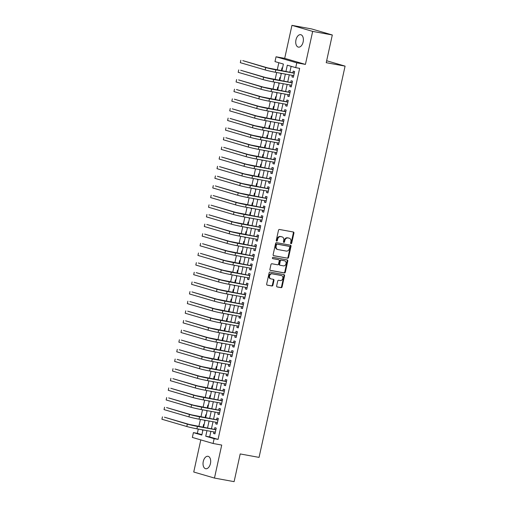 <?xml version="1.0" encoding="UTF-8"?>
<svg xmlns="http://www.w3.org/2000/svg" width="507" height="507" viewBox="0 0 507 507"><rect width="100%" height="100%" fill="white"/><g stroke="black" fill="none" stroke-linecap="round" stroke-linejoin="round"><path stroke-width="0.76" d="M291.024 243.702A0.678 0.545 106.3 0 0 291.709 243.138L293.921 233.093A0.97 0.78 106.3 0 0 293.357 232.003L279.477 229.475A0.97 0.78 106.3 0 0 278.495 230.279L276.283 240.331A0.678 0.545 106.3 0 0 277.367 240.527L277.652 239.222A3.105 2.503 106.3 0 1 280.783 236.649L281.943 236.858A3.105 2.503 106.3 0 1 282.146 236.908A3.105 2.503 106.3 0 1 283.743 240.337L283.457 241.636A0.678 0.545 106.3 0 0 284.541 241.833L284.826 240.533A3.105 2.503 106.3 0 1 287.957 237.954L289.117 238.163A3.105 2.503 106.3 0 1 289.32 238.214A3.105 2.503 106.3 0 1 290.917 241.643L290.631 242.942A0.678 0.545 106.3 0 0 291.024 243.702M290.733 243.512A0.678 0.545 106.3 0 0 291.151 242.98L293.363 232.928A0.97 0.78 106.3 0 0 293.052 231.946M276.385 240.895A0.678 0.545 106.3 0 0 276.803 240.362L277.095 239.063L277.652 239.222M283.559 242.207A0.678 0.545 106.3 0 0 283.977 241.668L284.262 240.369L284.826 240.533M210.443 463.563A6.325 3.72 -79.7 0 0 207.997 456.294A6.325 3.72 -79.7 0 0 203.275 461.465A6.325 3.72 -79.7 0 0 205.728 468.734A6.325 3.72 -79.7 0 0 210.443 463.563M303.142 41.948A6.325 3.72 -79.7 0 0 300.689 34.685A6.325 3.72 -79.7 0 0 295.974 39.857A6.325 3.72 -79.7 0 0 298.42 47.126A6.325 3.72 -79.7 0 0 303.142 41.948M276.657 285.872A0.97 0.78 106.3 0 0 277.221 286.962L281.119 287.672A0.97 0.78 106.3 0 0 282.095 286.867L284.554 275.707A0.97 0.78 106.3 0 0 283.99 274.617L270.104 272.088A0.97 0.78 106.3 0 0 269.128 272.893L266.676 284.053A0.97 0.78 106.3 0 0 267.233 285.137L271.942 285.999A0.97 0.78 106.3 0 0 272.918 285.194L273.97 280.415A0.97 0.78 106.3 0 0 273.406 279.332L271.074 278.901A2.592 2.091 106.3 0 1 270.903 278.863A2.592 2.091 106.3 0 1 269.591 275.89A2.592 2.091 106.3 0 1 272.189 273.843L281.328 275.51A2.592 2.091 106.3 0 1 281.499 275.548A2.592 2.091 106.3 0 1 282.805 278.52A2.592 2.091 106.3 0 1 280.213 280.567L278.692 280.295A0.97 0.78 106.3 0 0 277.709 281.1L276.657 285.872M210.893 431.362L209.67 436.933L218.067 439.385L214.138 438.669L213.079 443.486L192.356 437.433L193.414 432.617L201.818 435.069L202.952 429.917M332.313 34.983L312.673 31.402L291.95 25.35L311.596 28.931L332.313 34.983L326.223 62.691L345.083 66.125L259.058 457.384L240.204 453.942L234.107 481.65L214.467 478.069L221.724 445.064L213.079 443.486M291.95 25.35L284.693 58.356L305.417 64.408L312.673 31.402M305.417 64.408L296.772 62.83L295.714 67.646L287.311 65.194L285.923 71.531M218.067 439.385L299.643 68.363L295.714 67.646M287.589 258.253A0.97 0.78 106.3 0 0 288.565 257.448L291.018 246.288A0.97 0.78 106.3 0 0 290.454 245.198L276.575 242.669A0.97 0.78 106.3 0 0 275.593 243.474L273.14 254.634A0.97 0.78 106.3 0 0 273.704 255.724L287.025 258.088A0.97 0.78 106.3 0 0 288.008 257.283L290.46 246.123A0.97 0.78 106.3 0 0 290.15 245.141M287.786 260.997L285.333 272.158A0.97 0.78 106.3 0 1 284.351 272.962L270.472 270.427A0.97 0.78 106.3 0 1 269.908 269.344L270.96 264.565A0.97 0.78 106.3 0 1 271.936 263.76L277.563 264.787A0.97 0.78 106.3 0 0 278.546 263.982L279.243 260.813A0.97 0.78 106.3 0 0 278.679 259.73L272.817 258.659A0.678 0.545 106.3 0 1 273.108 257.334L287.222 259.907A0.97 0.78 106.3 0 1 287.786 260.997L287.228 260.832L284.769 271.993L285.333 272.158M200.804 439.899L193.744 472.017L214.467 478.069M202.439 429.822L202.87 430.278M204.131 424.543L203.63 424.397L203.003 427.268M204.555 420.189L204.993 420.639M206.248 414.91L205.747 414.764L205.12 417.629M206.679 410.55L207.11 411M208.371 405.27L207.87 405.125L207.236 407.996M208.795 400.91L209.226 401.367M210.487 395.637L209.987 395.492L209.359 398.356M210.912 391.277L211.349 391.727M212.604 385.998L212.103 385.852L211.476 388.717M213.035 381.638L213.466 382.088M214.727 376.359L214.227 376.213L213.593 379.084M215.152 372.005L215.583 372.455M216.844 366.726L216.343 366.58L215.716 369.445M217.269 362.366L217.706 362.816M218.961 357.086L218.46 356.941L217.833 359.812M219.392 352.726L219.823 353.183M221.084 347.453L220.583 347.308L219.949 350.172M221.508 343.093L221.939 343.543M223.2 337.814L222.7 337.668L222.072 340.533M223.625 333.454L224.062 333.904M225.317 328.175L224.816 328.029L224.189 330.9M225.748 323.821L226.179 324.271M227.44 318.542L226.94 318.396L226.306 321.261M227.865 314.182L228.296 314.632M229.557 308.902L229.056 308.757L228.429 311.628M229.982 304.542L230.419 304.999M231.674 299.269L231.173 299.124L230.546 301.988M232.105 294.909L232.536 295.359M233.797 289.63L233.296 289.484L232.662 292.349M234.221 285.27L234.652 285.72M235.913 279.991L235.413 279.845L234.785 282.716M236.338 275.637L236.775 276.087M238.03 270.358L237.53 270.212L236.902 273.077M238.461 265.998L238.892 266.448M240.153 260.718L239.653 260.573L239.019 263.437M240.578 256.358L241.009 256.815M242.27 251.085L241.769 250.94L241.142 253.804M242.695 246.725L243.132 247.175M244.387 241.446L243.886 241.3L243.259 244.165M244.811 237.086L245.249 237.536M246.51 231.807L246.009 231.661L245.375 234.532M246.934 227.453L247.365 227.903M248.626 222.174L248.126 222.028L247.498 224.893M249.051 217.814L249.488 218.263M250.743 212.534L250.243 212.389L249.615 215.253M251.168 208.174L251.605 208.631M252.866 202.901L252.366 202.756L251.732 205.62M253.291 198.541L253.722 198.991M254.983 193.262L254.482 193.116L253.849 195.981M255.408 188.902L255.845 189.352M257.1 183.623L256.599 183.477L255.972 186.348M257.524 179.263L257.962 179.719M259.223 173.99L258.722 173.844L258.088 176.709M259.647 169.63L260.078 170.079M261.339 164.35L260.839 164.205L260.205 167.069M261.764 159.99L262.201 160.446M263.456 154.717L262.956 154.565L262.328 157.436M263.881 150.357L264.318 150.807M265.579 145.078L265.079 144.932L264.445 147.797M266.004 140.718L266.435 141.168M267.696 135.439L267.195 135.293L266.562 138.164M268.121 131.079L268.558 131.535M269.813 125.806L269.312 125.66L268.685 128.525M270.237 121.446L270.675 121.895M271.936 116.166L271.435 116.021L270.801 118.885M272.36 111.806L272.791 112.262M274.053 106.533L273.552 106.381L272.918 109.252M274.477 102.173L274.908 102.623M276.169 96.894L275.669 96.748L275.041 99.613M276.594 92.534L277.031 92.984M278.292 87.255L277.792 87.109L277.158 89.98M278.717 82.895L279.148 83.351M280.409 77.622L279.908 77.476L279.275 80.34M292.292 75.353L291.956 76.887L293.357 77.298L294.63 71.519L293.23 71.107L292.856 72.793M290.175 84.986L289.839 86.526L291.24 86.938L292.507 81.152L291.107 80.746L290.739 82.432M288.058 94.625L287.716 96.165L289.117 96.571L290.391 90.791L288.99 90.379L288.622 92.065M285.942 104.258L285.599 105.798L287 106.21L288.274 100.424L286.873 100.018L286.499 101.704M283.819 113.898L283.483 115.438L284.883 115.843L286.151 110.063L284.75 109.658L284.383 111.344M281.702 123.537L281.36 125.077L282.76 125.483L284.034 119.703L282.633 119.291L282.266 120.977M279.585 133.17L279.243 134.71L280.644 135.122L281.917 129.336L280.517 128.93L280.143 130.616M277.462 142.809L277.126 144.349L278.527 144.755L279.794 138.975L278.394 138.563L278.026 140.249M275.345 152.442L275.003 153.982L276.404 154.394L277.678 148.608L276.277 148.202L275.909 149.888M273.229 162.082L272.886 163.622L274.287 164.027L275.561 158.247L274.16 157.842L273.786 159.528M271.106 171.721L270.77 173.261L272.17 173.667L273.438 167.887L272.037 167.475L271.67 169.161M268.989 181.354L268.653 182.894L270.047 183.306L271.321 177.52L269.92 177.114L269.553 178.8M266.872 190.993L266.53 192.533L267.93 192.939L269.204 187.159L267.804 186.747L267.43 188.433M264.749 200.633L264.413 202.166L265.814 202.578L267.081 196.792L265.681 196.386L265.313 198.072M262.632 210.266L262.296 211.806L263.691 212.211L264.965 206.431L263.564 206.026L263.196 207.712M260.516 219.905L260.173 221.445L261.574 221.851L262.848 216.071L261.447 215.659L261.073 217.345M258.393 229.538L258.057 231.078L259.457 231.49L260.725 225.704L259.324 225.298L258.957 226.984M256.276 239.177L255.94 240.717L257.334 241.123L258.608 235.343L257.207 234.931L256.84 236.617M254.159 248.817L253.817 250.35L255.217 250.762L256.491 244.976L255.091 244.57L254.717 246.256M252.036 258.45L251.7 259.99L253.101 260.395L254.368 254.615L252.974 254.21L252.6 255.896M249.919 268.089L249.583 269.629L250.984 270.035L252.252 264.255L250.851 263.843L250.483 265.529M247.803 277.722L247.46 279.262L248.861 279.674L250.135 273.888L248.734 273.482L248.36 275.168M245.68 287.361L245.344 288.901L246.744 289.307L248.012 283.527L246.617 283.115L246.244 284.807M243.563 297.001L243.227 298.534L244.628 298.946L245.895 293.166L244.494 292.754L244.127 294.44M241.446 306.634L241.104 308.174L242.504 308.579L243.778 302.799L242.378 302.394L242.004 304.08M239.323 316.273L238.987 317.813L240.388 318.219L241.655 312.439L240.261 312.027L239.887 313.713M237.206 325.906L236.87 327.446L238.271 327.858L239.538 322.072L238.138 321.666L237.77 323.352M235.09 335.545L234.747 337.085L236.148 337.491L237.422 331.711L236.021 331.299L235.647 332.991M232.967 345.185L232.631 346.718L234.031 347.13L235.305 341.35L233.904 340.938L233.531 342.624M230.85 354.818L230.514 356.358L231.914 356.77L233.182 350.983L231.781 350.578L231.414 352.264M228.733 364.457L228.391 365.997L229.791 366.403L231.065 360.623L229.665 360.211L229.291 361.897M226.61 374.09L226.274 375.63L227.675 376.042L228.949 370.256L227.548 369.85L227.174 371.536M224.493 383.729L224.157 385.269L225.558 385.675L226.825 379.895L225.425 379.483L225.057 381.175M222.377 393.369L222.034 394.902L223.435 395.314L224.709 389.534L223.308 389.123L222.934 390.808M220.253 403.002L219.918 404.542L221.318 404.954L222.592 399.167L221.191 398.762L220.818 400.448M218.137 412.641L217.801 414.181L219.201 414.587L220.469 408.807L219.068 408.395L218.701 410.081M216.02 422.274L215.678 423.814L217.078 424.226L218.352 418.44L216.952 418.034L216.578 419.72M291.151 66.316L289.846 72.248M289.288 74.802L287.729 81.88M287.165 84.441L285.612 91.52M285.048 94.074L283.489 101.153M282.931 103.713L281.372 110.792M280.808 113.346L279.256 120.432M278.692 122.986L277.139 130.065M276.575 132.625L275.016 139.704M274.452 142.258L272.899 149.337M272.335 151.897L270.782 158.976M270.218 161.537L268.659 168.616M268.102 171.17L266.543 178.249M265.979 180.809L264.426 187.888M263.862 190.442L262.303 197.521M261.745 200.081L260.186 207.16M259.622 209.721L258.069 216.8M257.505 219.354L255.946 226.433M255.389 228.993L253.83 236.072M253.266 238.626L251.713 245.711M251.149 248.265L249.59 255.344M249.032 257.905L247.473 264.984M246.909 267.538L245.356 274.617M244.792 277.177L243.233 284.256M242.676 286.81L241.117 293.895M240.552 296.449L239 303.528M238.436 306.089L236.877 313.168M236.319 315.722L234.76 322.801M234.196 325.361L232.643 332.44M232.079 334.994L230.52 342.079M229.963 344.633L228.404 351.712M227.839 354.273L226.287 361.352M225.723 363.906L224.164 370.985M223.606 373.545L222.047 380.624M221.483 383.178L219.93 390.263M219.366 392.817L217.807 399.896M217.25 402.457L215.69 409.536M215.126 412.09L213.574 419.169M213.01 421.729L211.451 428.808M213.897 431.913L213.561 433.453L214.962 433.859L216.236 428.079L214.835 427.667L214.461 429.359M278.831 62.722L277.24 69.947M276.676 72.501L275.124 79.58M274.56 82.14L273.007 89.219M272.443 91.773L270.884 98.859M270.32 101.413L268.767 108.492M268.203 111.052L266.65 118.131M266.086 120.685L264.527 127.764M263.97 130.324L262.411 137.403M261.846 139.964L260.294 147.043M259.73 149.597L258.171 156.676M257.613 159.236L256.054 166.315M255.49 168.869L253.937 175.948M253.373 178.508L251.814 185.587M251.257 188.148L249.698 195.227M249.133 197.781L247.581 204.86M247.017 207.42L245.458 214.499M244.9 217.053L243.341 224.138M242.777 226.692L241.224 233.771M240.66 236.332L239.101 243.411M238.543 245.965L236.984 253.044M236.42 255.604L234.868 262.683M234.304 265.237L232.745 272.322M232.187 274.876L230.628 281.955M230.064 284.516L228.511 291.595M227.947 294.149L226.388 301.228M225.83 303.788L224.271 310.867M223.707 313.421L222.155 320.506M221.591 323.06L220.032 330.139M219.474 332.7L217.915 339.779M217.351 342.333L215.798 349.412M215.234 351.972L213.675 359.051M213.117 361.605L211.558 368.69M210.994 371.244L209.442 378.323M208.878 380.884L207.319 387.963M206.761 390.517L205.202 397.596M204.638 400.156L203.085 407.235M202.521 409.789L200.962 416.874M200.404 419.428L198.845 426.507M198.281 429.068L197.343 433.333L201.906 434.664M282.526 67.982L282.025 67.837L281.398 70.701M280.834 73.261L281.258 73.762M278.635 83.256L279.135 83.401M276.518 92.895L277.018 93.041M274.401 102.528L274.902 102.674M272.278 112.167L272.779 112.313M270.161 121.8L270.662 121.953M268.045 131.44L268.545 131.586M265.922 141.079L266.422 141.225M263.805 150.712L264.305 150.858M261.688 160.351L262.189 160.497M259.565 169.984L260.066 170.137M257.448 179.624L257.949 179.77M255.332 189.263L255.832 189.409M253.208 198.896L253.709 199.042M251.092 208.535L251.592 208.681M248.975 218.168L249.476 218.321M246.852 227.808L247.353 227.954M244.735 237.447L245.236 237.593M242.619 247.08L243.119 247.226M240.495 256.719L240.996 256.865M238.379 266.352L238.879 266.505M236.262 275.992L236.763 276.138M234.139 285.631L234.64 285.777M232.022 295.264L232.523 295.41M229.905 304.903L230.406 305.049M227.782 314.543L228.283 314.689M225.666 324.176L226.166 324.322M223.549 333.815L224.05 333.961M221.426 343.448L221.927 343.594M219.309 353.087L219.81 353.233M217.192 362.727L217.693 362.873M215.069 372.36L215.576 372.506M212.953 381.999L213.453 382.145M210.836 391.632L211.337 391.778M208.719 401.271L209.22 401.417M206.596 410.911L207.097 411.057M204.479 420.544L204.98 420.69M202.363 430.183L202.863 430.329M345.083 66.125L326.654 60.745M197.343 433.333L193.414 432.617M281.911 70.796L283.394 64.053L274.99 61.601L276.049 56.778L296.772 62.83M284.693 58.356L276.049 56.778M206.964 430.646L205.741 436.216L214.138 438.669M285.359 74.085L283.8 81.164M283.242 83.725L281.683 90.804M281.119 93.358L279.566 100.437M279.002 102.997L277.443 110.076M276.885 112.63L275.326 119.715M274.762 122.269L273.21 129.348M272.646 131.909L271.087 138.988M270.529 141.542L268.97 148.621M268.406 151.181L266.853 158.26M266.289 160.814L264.73 167.899M264.172 170.453L262.613 177.532M262.049 180.093L260.497 187.172M259.933 189.726L258.374 196.805M257.816 199.365L256.257 206.444M255.693 208.998L254.14 216.083M253.576 218.637L252.017 225.716M251.459 228.277L249.9 235.356M249.336 237.91L247.784 244.989M247.22 247.549L245.661 254.628M245.103 257.182L243.544 264.267M242.98 266.821L241.427 273.9M240.863 276.461L239.304 283.54M238.746 286.094L237.187 293.173M236.623 295.733L235.071 302.812M234.507 305.372L232.947 312.451M232.39 315.005L230.831 322.084M230.267 324.645L228.714 331.724M228.15 334.278L226.591 341.363M226.033 343.917L224.474 350.996M223.91 353.556L222.358 360.635M221.793 363.189L220.234 370.268M219.677 372.829L218.118 379.908M217.554 382.462L216.001 389.547M215.437 392.101L213.878 399.18M213.32 401.74L211.761 408.819M211.197 411.373L209.645 418.452M209.08 421.013L207.521 428.092M203.516 427.357L205.069 420.278M205.633 417.724L207.186 410.645M207.75 408.084L209.309 401.005M209.873 398.451L211.425 391.372M211.989 388.812L213.542 381.733M214.106 379.173L215.665 372.094M216.223 369.54L217.782 362.461M218.346 359.9L219.899 352.821M220.463 350.267L222.022 343.182M222.579 340.628L224.138 333.549M224.702 330.989L226.255 323.91M226.819 321.356L228.378 314.277M228.936 311.716L230.495 304.637M231.059 302.083L232.612 294.998M233.176 292.444L234.735 285.365M235.292 282.805L236.851 275.726M237.415 273.172L238.968 266.093M239.532 263.532L241.091 256.453M241.649 253.899L243.208 246.814M243.772 244.26L245.325 237.181M245.889 234.621L247.448 227.542M248.005 224.988L249.564 217.909M250.128 215.348L251.681 208.269M252.245 205.715L253.804 198.63M254.362 196.076L255.921 188.997M256.485 186.437L258.038 179.358M258.602 176.804L260.161 169.725M260.718 167.164L262.277 160.085M262.841 157.531L264.394 150.446M264.958 147.892L266.517 140.813M267.075 138.253L268.634 131.174M269.198 128.62L270.751 121.541M271.315 118.98L272.874 111.901M273.431 109.347L274.99 102.262M275.555 99.708L277.107 92.629M277.671 90.069L279.23 82.99M279.788 80.436L281.347 73.357M209.67 436.933L205.741 436.216M280.758 73.616L281.265 73.711M291.956 76.887L293.388 77.153M289.839 86.526L291.272 86.786M287.716 96.165L289.155 96.425M285.599 105.798L287.032 106.064M283.483 115.438L284.915 115.697M281.36 125.077L282.798 125.337M279.243 134.71L280.675 134.97M277.126 144.349L278.558 144.609M275.003 153.982L276.442 154.248M272.886 163.622L274.319 163.881M270.77 173.261L272.202 173.521M268.653 182.894L270.085 183.154M266.53 192.533L267.962 192.793M264.413 202.166L265.845 202.432M262.296 211.806L263.729 212.065M260.173 221.445L261.606 221.705M258.057 231.078L259.489 231.338M255.94 240.717L257.372 240.977M253.817 250.35L255.249 250.616M251.7 259.99L253.132 260.249M249.583 269.629L251.016 269.889M247.46 279.262L248.893 279.522M245.344 288.901L246.776 289.161M243.227 298.534L244.659 298.8M241.104 308.174L242.536 308.433M238.987 317.813L240.419 318.073M236.87 327.446L238.303 327.706M234.747 337.085L236.18 337.345M232.631 346.718L234.063 346.984M230.514 356.358L231.946 356.617M228.391 365.997L229.823 366.257M226.274 375.63L227.706 375.89M224.157 385.269L225.59 385.529M222.034 394.902L223.467 395.168M219.918 404.542L221.35 404.801M217.801 414.181L219.233 414.441M215.678 423.814L217.11 424.074M213.561 433.453L214.993 433.713M288.958 238.119A3.105 2.503 106.3 0 0 288.762 238.049A3.105 2.503 106.3 0 0 288.553 238.005L289.117 238.163M284.262 240.369A3.105 2.503 106.3 0 1 287.399 237.789L288.553 238.005M281.784 236.813A3.105 2.503 106.3 0 0 281.588 236.744A3.105 2.503 106.3 0 0 281.385 236.693L281.943 236.858M277.095 239.063A3.105 2.503 106.3 0 1 280.225 236.484L281.385 236.693M273.45 255.61L287.025 258.088M289.712 247.131A0.678 0.545 106.3 0 0 289.32 246.37L277.133 244.146A0.678 0.545 106.3 0 0 276.448 244.71L276.144 246.085A3.105 2.503 106.3 0 0 277.741 249.514A3.105 2.503 106.3 0 0 277.944 249.558L286.278 251.079A3.105 2.503 106.3 0 0 289.408 248.5L289.712 247.131M288.844 246.231A0.678 0.545 106.3 0 0 288.756 246.206L289.32 246.37M277.741 249.514L277.183 249.349A3.105 2.503 106.3 0 1 275.586 245.92L275.884 244.545A0.678 0.545 106.3 0 1 276.569 243.981L288.756 246.206M270.212 270.32L283.793 272.798A0.97 0.78 106.3 0 0 284.769 271.993M278.242 259.603A0.97 0.78 106.3 0 0 278.121 259.565L272.608 258.557M283.407 265.852A2.592 2.091 106.3 0 0 286.005 263.805A2.592 2.091 106.3 0 0 284.693 260.832A2.592 2.091 106.3 0 0 284.522 260.794L281.303 260.205A0.97 0.78 106.3 0 0 280.32 261.01L279.623 264.179A0.97 0.78 106.3 0 0 280.187 265.269L283.407 265.852M284.3 260.731A2.592 2.091 106.3 0 0 284.129 260.668A2.592 2.091 106.3 0 0 283.958 260.63L284.522 260.794M280.06 265.231L279.63 265.104A0.97 0.78 106.3 0 1 279.065 264.014L279.763 260.845A0.97 0.78 106.3 0 1 280.739 260.04L283.958 260.63M287.228 260.832A0.97 0.78 106.3 0 0 286.918 259.85M281.1 275.447A2.592 2.091 106.3 0 0 280.935 275.383A2.592 2.091 106.3 0 0 280.764 275.345L281.328 275.51M270.516 278.742A2.592 2.091 106.3 0 1 270.345 278.698A2.592 2.091 106.3 0 1 269.033 275.726A2.592 2.091 106.3 0 1 271.625 273.679L280.764 275.345M266.98 285.029L271.378 285.834A0.97 0.78 106.3 0 0 272.36 285.029L273.412 280.251A0.97 0.78 106.3 0 0 273.102 279.275M276.968 286.854L280.561 287.507A0.97 0.78 106.3 0 0 281.537 286.702L283.99 275.542A0.97 0.78 106.3 0 0 283.686 274.56M294.275 73.122L267.702 67.9L242.809 60.631L265.738 67.539A7.409 0.368 12.4 0 0 275.833 69.846L294.256 73.204M240.312 62.684L240.844 60.27L240.312 62.684L265.205 69.953A7.409 0.368 12.4 0 0 275.301 72.254L293.73 75.613M293.648 72.938L294.358 72.735M292.159 82.755L265.586 77.539L240.686 70.27L263.621 77.178A7.409 0.368 12.4 0 0 273.71 79.479L292.14 82.837M238.195 72.317L238.721 69.909L238.195 72.317L263.089 79.586A7.409 0.368 12.4 0 0 273.184 81.887L291.607 85.246M291.531 82.578L292.241 82.375M290.036 92.394L263.463 87.172L238.569 79.903L261.498 86.817A7.409 0.368 12.4 0 0 271.594 89.118L290.017 92.477M236.078 81.957L236.604 79.548L236.078 81.957L260.972 89.226A7.409 0.368 12.4 0 0 271.068 91.526L289.491 94.885M289.408 92.211L290.124 92.008M287.919 102.034L261.346 96.812L236.452 89.543L259.381 96.45A7.409 0.368 12.4 0 0 269.477 98.751L287.9 102.116M233.955 91.59L234.488 89.181L233.955 91.59L258.855 98.859A7.409 0.368 12.4 0 0 268.944 101.159L287.374 104.524M287.292 101.85L288.001 101.647M285.802 111.667L259.229 106.445L234.329 99.176L257.264 106.09A7.409 0.368 12.4 0 0 267.354 108.39L285.783 111.749M231.838 101.229L232.364 98.821L231.838 101.229L256.732 108.498A7.409 0.368 12.4 0 0 266.828 110.799L285.251 114.157M285.175 111.483L285.885 111.287M283.679 121.306L257.106 116.084L232.212 108.815L255.141 115.723A7.409 0.368 12.4 0 0 265.237 118.03L283.667 121.388M229.722 110.868L230.248 108.454L229.722 110.868L254.615 118.137A7.409 0.368 12.4 0 0 264.711 120.438L283.134 123.797M283.052 121.122L283.768 120.92M281.562 130.945L254.989 125.723L230.096 118.454L253.025 125.362A7.409 0.368 12.4 0 0 263.12 127.663L281.543 131.021M227.599 120.501L228.131 118.093L227.599 120.501L252.499 127.77A7.409 0.368 12.4 0 0 262.588 130.071L281.017 133.436M280.935 130.762L281.645 130.559M279.446 140.578L252.873 135.356L227.973 128.087L250.908 135.001A7.409 0.368 12.4 0 0 260.997 137.302L279.427 140.661M225.482 130.141L226.014 127.732L225.482 130.141L250.376 137.41A7.409 0.368 12.4 0 0 260.471 139.71L278.894 143.069M278.818 140.395L279.528 140.192M277.323 150.218L250.75 144.996L225.856 137.727L248.785 144.634A7.409 0.368 12.4 0 0 258.881 146.935L277.31 150.3M223.365 139.774L223.891 137.365L223.365 139.774L248.259 147.043A7.409 0.368 12.4 0 0 258.355 149.343L276.778 152.708M276.695 150.034L277.411 149.831M275.206 159.851L248.633 154.629L223.739 147.36L246.668 154.274A7.409 0.368 12.4 0 0 256.764 156.574L275.187 159.933M221.242 149.413L221.774 147.005L221.242 149.413L246.142 156.682A7.409 0.368 12.4 0 0 256.231 158.983L274.661 162.341M274.579 159.667L275.288 159.471M273.089 169.49L246.516 164.268L221.616 156.999L244.551 163.907A7.409 0.368 12.4 0 0 254.641 166.214L273.07 169.572M219.125 159.052L219.658 156.638L219.125 159.052L244.019 166.321A7.409 0.368 12.4 0 0 254.115 168.622L272.538 171.981M272.462 169.306L273.172 169.104M270.966 179.129L244.393 173.907L219.499 166.638L242.428 173.546A7.409 0.368 12.4 0 0 252.524 175.847L270.953 179.205M217.009 168.685L217.535 166.277L217.009 168.685L241.902 175.954A7.409 0.368 12.4 0 0 251.998 178.255L270.421 181.62M270.339 178.946L271.055 178.743M268.849 188.762L242.276 183.54L217.383 176.271L240.312 183.185A7.409 0.368 12.4 0 0 250.407 185.486L268.83 188.845M214.886 178.325L215.418 175.916L214.886 178.325L239.786 185.594A7.409 0.368 12.4 0 0 249.875 187.894L268.304 191.253M268.222 188.579L268.932 188.376M266.733 198.402L240.16 193.18L215.266 185.911L238.195 192.818A7.409 0.368 12.4 0 0 248.291 195.119L266.714 198.484M212.769 187.958L213.301 185.549L212.769 187.958L237.663 195.227A7.409 0.368 12.4 0 0 247.758 197.534L266.181 200.892M266.105 198.218L266.815 198.015M264.61 208.035L238.037 202.813L213.143 195.544L236.078 202.458A7.409 0.368 12.4 0 0 246.168 204.758L264.597 208.117M210.652 197.597L211.178 195.189L210.652 197.597L235.546 204.866A7.409 0.368 12.4 0 0 245.642 207.167L264.065 210.525M263.982 207.851L264.698 207.655M262.493 217.674L235.92 212.452L211.026 205.183L233.955 212.091A7.409 0.368 12.4 0 0 244.051 214.398L262.474 217.757M208.529 207.236L209.061 204.822L208.529 207.236L233.429 214.505A7.409 0.368 12.4 0 0 243.518 216.806L261.948 220.165M261.865 217.49L262.575 217.288M260.376 227.313L233.803 222.091L208.909 214.822L231.838 221.73A7.409 0.368 12.4 0 0 241.934 224.031L260.357 227.39M206.412 216.869L206.945 214.461L206.412 216.869L231.306 224.138A7.409 0.368 12.4 0 0 241.402 226.439L259.825 229.804M259.749 227.13L260.459 226.927M258.253 236.946L231.68 231.724L206.786 224.455L229.722 231.369A7.409 0.368 12.4 0 0 239.811 233.67L258.24 237.029M204.296 226.509L204.822 224.1L204.296 226.509L229.189 233.778A7.409 0.368 12.4 0 0 239.285 236.078L257.708 239.437M257.626 236.763L258.342 236.566M256.136 246.586L229.563 241.364L204.67 234.095L227.599 241.002A7.409 0.368 12.4 0 0 237.694 243.303L256.117 246.668M202.173 236.142L202.705 233.733L202.173 236.142L227.073 243.411A7.409 0.368 12.4 0 0 237.162 245.718L255.591 249.076M255.509 246.402L256.219 246.199M254.02 256.219L227.447 250.997L202.553 243.728L225.482 250.642A7.409 0.368 12.4 0 0 235.578 252.942L254.001 256.301M200.056 245.781L200.588 243.373L200.056 245.781L224.95 253.05A7.409 0.368 12.4 0 0 235.045 255.351L253.468 258.709M253.392 256.035L254.102 255.839M251.897 265.858L225.33 260.636L200.43 253.367L223.365 260.275A7.409 0.368 12.4 0 0 233.454 262.582L251.884 265.941M197.939 255.42L198.465 253.012L197.939 255.42L222.833 262.689A7.409 0.368 12.4 0 0 232.928 264.99L251.352 268.349M251.269 265.674L251.985 265.472M249.78 275.497L223.207 270.275L198.313 263.006L221.242 269.914A7.409 0.368 12.4 0 0 231.338 272.215L249.761 275.574M195.816 265.053L196.348 262.645L195.816 265.053L220.716 272.322A7.409 0.368 12.4 0 0 230.805 274.623L249.235 277.988M249.152 275.314L249.862 275.111M247.663 285.13L221.09 279.908L196.196 272.639L219.125 279.553A7.409 0.368 12.4 0 0 229.221 281.854L247.644 285.213M193.699 274.693L194.232 272.284L193.699 274.693L218.593 281.962A7.409 0.368 12.4 0 0 228.689 284.262L247.112 287.621M247.036 284.947L247.746 284.75M245.54 294.77L218.973 289.548L194.073 282.279L217.009 289.186A7.409 0.368 12.4 0 0 227.098 291.487L245.527 294.852M191.583 284.326L192.109 281.917L191.583 284.326L216.476 291.595A7.409 0.368 12.4 0 0 226.572 293.902L244.995 297.26M244.913 294.586L245.629 294.383M243.423 304.403L216.85 299.181L191.957 291.912L214.886 298.826A7.409 0.368 12.4 0 0 224.981 301.126L243.404 304.485M189.46 293.965L189.992 291.557L189.46 293.965L214.36 301.234A7.409 0.368 12.4 0 0 224.449 303.535L242.878 306.893M242.796 304.219L243.506 304.023M241.307 314.042L214.734 308.82L189.84 301.551L212.769 308.459A7.409 0.368 12.4 0 0 222.865 310.766L241.288 314.125M187.343 303.604L187.875 301.196L187.343 303.604L212.237 310.873A7.409 0.368 12.4 0 0 222.332 313.174L240.755 316.533M240.679 313.858L241.389 313.656M239.184 323.681L212.617 318.459L187.717 311.19L210.652 318.098A7.409 0.368 12.4 0 0 220.741 320.399L239.171 323.758M185.226 313.237L185.752 310.829L185.226 313.237L210.12 320.506A7.409 0.368 12.4 0 0 220.215 322.807L238.639 326.172M238.556 323.498L239.272 323.295M237.067 333.314L210.494 328.092L185.6 320.823L208.529 327.737A7.409 0.368 12.4 0 0 218.625 330.038L237.048 333.397M183.103 322.877L183.635 320.468L183.103 322.877L208.003 330.146A7.409 0.368 12.4 0 0 218.092 332.446L236.522 335.805M236.439 333.131L237.149 332.934M234.95 342.954L208.377 337.732L183.483 330.463L206.412 337.37A7.409 0.368 12.4 0 0 216.508 339.671L234.931 343.036M180.986 332.51L181.519 330.101L180.986 332.51L205.88 339.779A7.409 0.368 12.4 0 0 215.976 342.086L234.399 345.444M234.323 342.77L235.033 342.567M232.827 352.587L206.26 347.365L181.36 340.096L204.296 347.01A7.409 0.368 12.4 0 0 214.385 349.31L232.814 352.669M178.87 342.149L179.396 339.741L178.87 342.149L203.763 349.418A7.409 0.368 12.4 0 0 213.859 351.719L232.282 355.077M232.2 352.403L232.916 352.207M230.71 362.226L204.137 357.004L179.244 349.735L202.173 356.649A7.409 0.368 12.4 0 0 212.268 358.95L230.691 362.309M176.747 351.788L177.279 349.38L176.747 351.788L201.647 359.057A7.409 0.368 12.4 0 0 211.736 361.358L230.165 364.717M230.083 362.042L230.799 361.84M228.594 371.865L202.02 366.643L177.127 359.374L200.056 366.282A7.409 0.368 12.4 0 0 210.152 368.583L228.575 371.942M174.63 361.421L175.162 359.013L174.63 361.421L199.524 368.69A7.409 0.368 12.4 0 0 209.619 370.991L228.042 374.356M227.966 371.682L228.676 371.479M226.477 381.498L199.904 376.276L175.004 369.007L197.939 375.921A7.409 0.368 12.4 0 0 208.028 378.222L226.458 381.581M172.513 371.061L173.039 368.652L172.513 371.061L197.407 378.33A7.409 0.368 12.4 0 0 207.502 380.63L225.926 383.989M225.843 381.315L226.559 381.118M224.354 391.138L197.781 385.916L172.887 378.647L195.816 385.554A7.409 0.368 12.4 0 0 205.912 387.855L224.335 391.22M170.39 380.7L170.922 378.285L170.39 380.7L195.29 387.963A7.409 0.368 12.4 0 0 205.379 390.27L223.809 393.628M223.726 390.954L224.443 390.751M222.237 400.771L195.664 395.549L170.77 388.28L193.699 395.194A7.409 0.368 12.4 0 0 203.795 397.494L222.218 400.853M168.273 390.333L168.806 387.925L168.273 390.333L193.167 397.602A7.409 0.368 12.4 0 0 203.263 399.903L221.686 403.261M221.61 400.593L222.32 400.391M220.12 410.41L193.547 405.188L168.647 397.919L191.583 404.833A7.409 0.368 12.4 0 0 201.672 407.134L220.101 410.493M166.157 399.972L166.683 397.564L166.157 399.972L191.05 407.241A7.409 0.368 12.4 0 0 201.146 409.542L219.569 412.901M219.493 410.226L220.203 410.024M217.997 420.049L191.424 414.827L166.53 407.558L189.46 414.466A7.409 0.368 12.4 0 0 199.555 416.767L217.978 420.126M164.034 409.605L164.566 407.197L164.034 409.605L188.934 416.874A7.409 0.368 12.4 0 0 199.023 419.175L217.452 422.54M217.37 419.866L218.086 419.663M215.881 429.683L189.307 424.46L164.414 417.191L187.343 424.106A7.409 0.368 12.4 0 0 197.438 426.406L215.862 429.765M161.917 419.245L162.449 416.836L161.917 419.245L186.81 426.514A7.409 0.368 12.4 0 0 196.906 428.814L215.329 432.173M215.253 429.499L215.963 429.302M291.151 242.98L291.709 243.138M276.803 240.362L277.367 240.527M283.977 241.668L284.541 241.833M287.399 237.789L287.957 237.954M280.225 236.484L280.783 236.649M293.363 232.928L293.921 233.093M290.46 246.123L291.018 246.288M288.008 257.283L288.565 257.448M276.569 243.981L277.133 244.146M275.884 244.545L276.448 244.71M275.586 245.92L276.144 246.085M283.793 272.798L284.351 272.962M278.121 259.565L278.679 259.73M280.739 260.04L281.303 260.205M279.763 260.845L280.32 261.01M279.065 264.014L279.623 264.179M271.625 273.679L272.189 273.843M273.412 280.251L273.97 280.415M272.36 285.029L272.918 285.194M271.378 285.834L271.942 285.999M283.99 275.542L284.554 275.707M281.537 286.702L282.095 286.867M280.561 287.507L281.119 287.672M275.833 69.846L275.301 72.254M265.738 67.539L265.205 69.953M273.71 79.479L273.184 81.887M263.621 77.178L263.089 79.586M271.594 89.118L271.068 91.526M261.498 86.817L260.972 89.226M269.477 98.751L268.944 101.159M259.381 96.45L258.855 98.859M267.354 108.39L266.828 110.799M257.264 106.09L256.732 108.498M265.237 118.03L264.711 120.438M255.141 115.723L254.615 118.137M263.12 127.663L262.588 130.071M253.025 125.362L252.499 127.77M260.997 137.302L260.471 139.71M250.908 135.001L250.376 137.41M258.881 146.935L258.355 149.343M248.785 144.634L248.259 147.043M256.764 156.574L256.231 158.983M246.668 154.274L246.142 156.682M254.641 166.214L254.115 168.622M244.551 163.907L244.019 166.321M252.524 175.847L251.998 178.255M242.428 173.546L241.902 175.954M250.407 185.486L249.875 187.894M240.312 183.185L239.786 185.594M248.291 195.119L247.758 197.534M238.195 192.818L237.663 195.227M246.168 204.758L245.642 207.167M236.078 202.458L235.546 204.866M244.051 214.398L243.518 216.806M233.955 212.091L233.429 214.505M241.934 224.031L241.402 226.439M231.838 221.73L231.306 224.138M239.811 233.67L239.285 236.078M229.722 231.369L229.189 233.778M237.694 243.303L237.162 245.718M227.599 241.002L227.073 243.411M235.578 252.942L235.045 255.351M225.482 250.642L224.95 253.05M233.454 262.582L232.928 264.99M223.365 260.275L222.833 262.689M231.338 272.215L230.805 274.623M221.242 269.914L220.716 272.322M229.221 281.854L228.689 284.262M219.125 279.553L218.593 281.962M227.098 291.487L226.572 293.902M217.009 289.186L216.476 291.595M224.981 301.126L224.449 303.535M214.886 298.826L214.36 301.234M222.865 310.766L222.332 313.174M212.769 308.459L212.237 310.873M220.741 320.399L220.215 322.807M210.652 318.098L210.12 320.506M218.625 330.038L218.092 332.446M208.529 327.737L208.003 330.146M216.508 339.671L215.976 342.086M206.412 337.37L205.88 339.779M214.385 349.31L213.859 351.719M204.296 347.01L203.763 349.418M212.268 358.95L211.736 361.358M202.173 356.649L201.647 359.057M210.152 368.583L209.619 370.991M200.056 366.282L199.524 368.69M208.028 378.222L207.502 380.63M197.939 375.921L197.407 378.33M205.912 387.855L205.379 390.27M195.816 385.554L195.29 387.963M203.795 397.494L203.263 399.903M193.699 395.194L193.167 397.602M201.672 407.134L201.146 409.542M191.583 404.833L191.05 407.241M199.555 416.767L199.023 419.175M189.46 414.466L188.934 416.874M197.438 426.406L196.906 428.814M187.343 424.106L186.81 426.514M288.762 238.049L289.32 238.214M281.588 236.744L282.146 236.908M288.8 246.218L289.364 246.377M278.185 259.578L278.742 259.742M284.129 260.668L284.693 260.832M279.566 265.091L280.124 265.25M280.935 275.383L281.499 275.548M270.345 278.698L270.903 278.863"/></g></svg>
